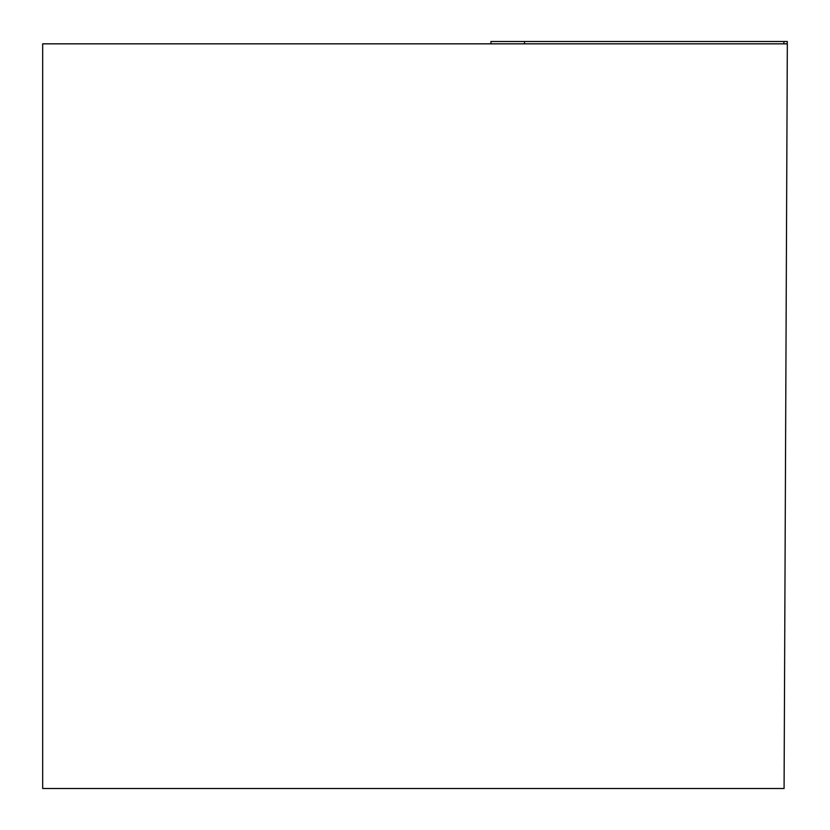 <?xml version="1.0" encoding="UTF-8"?>
<svg xmlns="http://www.w3.org/2000/svg" width="830" height="830" viewBox="0 0 830 830"><rect width="100%" height="100%" fill="white"/><g stroke="black" fill="none" stroke-linecap="round" stroke-linejoin="round"><path stroke-width="1.25" d="M42.672 43.834L787.328 43.834L784.08 788.5L42.672 788.5L42.672 43.834M491.07 43.834L490.862 41.5L787.328 41.5L787.13 43.834M494.224 41.5L787.328 41.5L783.987 41.5L783.811 43.834M524.57 41.5L524.404 43.834"/></g></svg>
